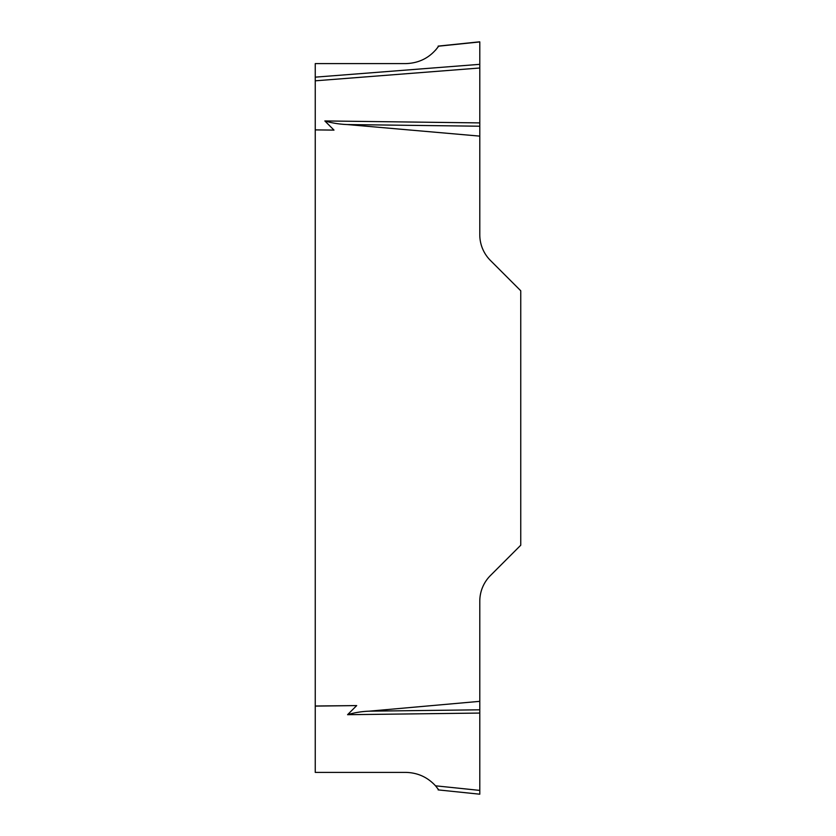 <?xml version="1.0" encoding="UTF-8"?>
<svg xmlns="http://www.w3.org/2000/svg" width="836" height="836" viewBox="0 0 836 836"><rect width="100%" height="100%" fill="white"/><g stroke="black" fill="none" stroke-linecap="round" stroke-linejoin="round"><path stroke-width="1.25" d="M347.577 714.696C354.568 712.617 361.758 711.436 369.157 711.175L479.791 701.341L479.791 713.066L347.577 714.696L356.69 705.584L315.245 706.012L315.245 772.391L405.638 772.391C417.519 772.621 427.478 777.104 435.535 785.819L479.791 790.407L479.791 794.2M315.245 706.012L315.245 129.904L333.992 130.102L324.849 120.948C332.101 123.07 339.573 124.261 347.253 124.554L479.791 136.122L479.791 234.77A36.345 36.345 0 0 0 490.439 260.466L520.755 290.782L520.755 545.218L490.439 575.534A36.345 36.345 0 0 0 479.791 601.23L479.791 701.341M315.245 80.82L315.245 77.152L479.791 64.33L479.791 67.998L479.791 41.925L479.791 67.998L315.245 80.82L315.245 129.873L333.992 130.102M479.791 41.925L438.66 46.179C430.509 57.402 419.505 63.212 405.638 63.609L315.245 63.609L315.245 77.152M479.791 713.066L479.791 790.407M315.245 706.096L356.69 705.584M479.791 67.998L479.791 136.122M479.791 122.902L324.849 120.948M479.791 126.215L347.253 124.554M438.66 46.179L435.535 50.181M479.791 709.806L369.157 711.175M438.66 789.821L435.535 785.819M479.707 41.81L438.148 46.105M479.707 794.19L438.148 789.895"/></g></svg>

